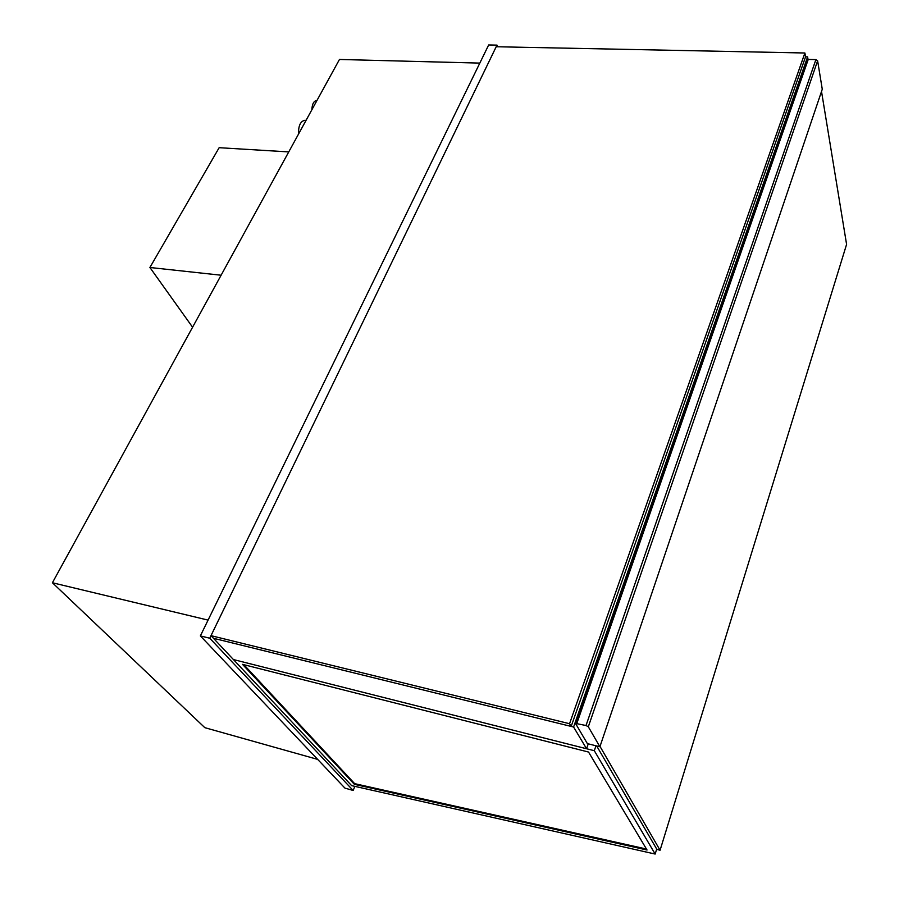 <?xml version="1.0" encoding="UTF-8"?>
<svg xmlns="http://www.w3.org/2000/svg" width="899" height="899" viewBox="0 0 899 899"><rect width="100%" height="100%" fill="white"/><g stroke="black" fill="none" stroke-linecap="round" stroke-linejoin="round"><path stroke-width="1.35" d="M808.021 59.435L807.594 56.862L805.56 56.817L804.897 52.996L569.55 723.717L571.168 726.426L805.56 56.817M588.249 743.844L586.575 748.755L573.596 727.021L807.594 56.862M586.575 748.755L233.425 659.563L213.468 638.29L573.596 727.021M311.863 109.757C312.133 104.037 313.796 100.913 316.83 100.407L316.987 100.418M298.547 134.041C298.322 125.838 300.423 121.253 304.851 120.286L306.053 120.342M497.608 46.77L496.99 45.119L488.674 44.95L200.365 635.908L344.924 788.097L353.161 790.479L354.858 786.355M200.365 635.908L209.759 638.223L353.161 790.479M496.99 45.119L209.759 638.223M479.819 63.099L339.462 59.458L52.412 582.754L208.074 620.108M317.662 759.397L204.815 727.662L52.412 582.754M599.891 746.766L587.373 743.619L575.484 723.392L586.013 725.515L588.317 726.774L599.891 746.766L822.27 89.248L817.618 60.784L815.899 59.604L586.013 725.515M576.877 723.279L808.235 59.435L806.897 60.536M808.235 59.435L815.899 59.604M288.748 151.909L219.154 147.694L149.908 267.486L221.109 275.218M192.577 327.225L149.908 267.486M646.46 849.038L354.656 783.647L243.865 664.687M354.375 784.321L242.483 664.339L588.542 752.047L647.044 850.016L354.375 784.321L354.656 783.647M655.157 854.05L594.306 750.699L233.425 659.563L351.644 785.636L655.157 854.05L656.708 849.049M594.306 750.699L595.981 745.777M596.678 745.956L656.888 849.375L660.068 850.252L600.004 746.417M821.517 91.462L846.588 244.371L660.068 850.252M571.168 726.426L213.468 638.29L211.007 635.66L496.192 46.748L804.897 52.996M211.007 635.66L569.55 723.717M588.317 726.774L817.618 60.784M806.931 60.143L575.484 723.38"/></g></svg>
